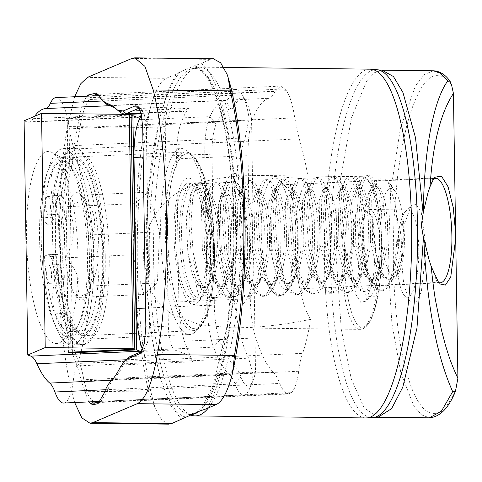 <?xml version="1.0" encoding="UTF-8"?>
<svg xmlns="http://www.w3.org/2000/svg" width="482" height="482" viewBox="0 0 482 482"><rect width="100%" height="100%" fill="white"/><g stroke="black" fill="none" stroke-linecap="round" stroke-linejoin="round"><path stroke-width="0.36" stroke-dasharray="2.41 1.81" d="M206.338 408.784C224.196 384.335 238.433 295.761 236.325 222.232C236.114 147.902 219.298 72.553 200.916 63.552L194.222 65.865L180.292 71.806L176.069 74.144L167.194 92.845L159.15 119.891L148.239 192.896L147.1 289.001L151.625 335.665L159.536 375.815L169.953 404.452L181.491 419.376M428.064 192.457L432.685 179.37L433.475 178.599M433.619 178.491L377.31 181.021C369.929 182.678 362.416 214.267 363.446 239.301L367.778 272.173L372.478 282.235L377.701 285.302L438.301 282.398M270.191 231.981A52.345 13.851 -92.6 0 1 281.856 184.817A52.345 13.851 -92.6 0 1 285.742 186.655A52.345 13.851 -92.6 0 1 298.219 242.235A52.345 13.851 -92.6 0 1 290.266 287.224A52.345 13.851 -92.6 0 1 286.555 289.405A52.345 13.851 -92.6 0 1 270.191 231.981M261.244 231.589A59.617 15.773 -92.6 0 1 278.951 179.961A59.617 15.773 -92.6 0 1 293.158 243.265A59.617 15.773 -92.6 0 1 284.103 294.502A59.617 15.773 -92.6 0 1 261.244 231.589M192.125 415.466A174.4 43.615 90.7 0 1 153.625 260.105A174.4 43.615 90.7 0 1 196.234 67.534A174.4 43.615 90.7 0 1 199.259 67.149A174.4 43.615 90.7 0 1 240.771 222.961A174.4 43.615 90.7 0 1 208.447 407.886M378.129 417.207L364.247 408.079L351.276 378.936L341.232 329.061L336.599 262.178L340.244 180.503L351.517 117.698L366.567 81.169L374.412 72.758L382.015 70.179M433.439 70.794L424.347 74.499L415.562 85.675L400.44 128.146L390.697 190.812L388.034 262.786L391.866 323.193L400.91 373.189L413.972 406.181L421.491 414.833L429.335 417.816M137.358 264.413C136.328 205.061 142.106 146.203 150.607 106.865L144.528 127.465L67.384 126.549C60.702 166.386 57.605 212.092 58.093 263.666C59.22 314.957 63.702 357.433 71.535 391.089L148.679 392.005L155.349 408.646C145.733 377.038 138.195 323.868 137.358 264.413M426.257 248.344L421.262 212.435L416.297 204.458L411.17 205.501L403.82 225.703L401.373 258.948L403.856 285.296L410.031 301.702L415.821 302.389L421.31 292.074L426.257 248.344M396.945 258.219A43.621 10.911 90.7 0 1 405.525 211.405A43.621 10.911 90.7 0 1 408.362 209.953A43.621 10.911 90.7 0 1 418.744 248.929A43.621 10.911 90.7 0 1 407.326 297.195A43.621 10.911 90.7 0 1 404.531 295.677A43.621 10.911 90.7 0 1 396.945 258.219M358.21 257.762A43.621 10.911 90.7 0 1 369.628 209.495A43.621 10.911 90.7 0 1 372.423 211.014A43.621 10.911 90.7 0 1 380.009 248.471A43.621 10.911 90.7 0 1 371.429 295.285A43.621 10.911 90.7 0 1 368.597 296.737A43.621 10.911 90.7 0 1 358.21 257.762M310.547 319.379C303.455 308.643 295.364 279.03 294.851 243.88C294.261 208.706 301.509 184.708 308.341 179.063L261.901 175.508L245.218 175.767C231.227 176.43 218.997 178.021 208.507 180.539C195.409 183.642 184.329 188.203 175.279 194.216C154.047 209.001 143.395 230.529 143.323 258.804L150.944 291.49L159.644 304.136L171.309 313.903L199.771 324.735L232.077 327.838L247.597 327.561C256.761 327.188 267.221 326.236 278.976 324.723C287.091 323.735 297.611 321.958 310.547 319.379C308.516 332.779 305.871 344.094 302.612 353.33L79.572 363.362C58.635 320.325 56.882 208.567 76.204 148.92L80.048 127.549C80.657 122.681 81.759 117.524 83.368 112.065C84.242 108.39 86.157 104.214 89.134 99.551L92.351 95.942M350.697 258.346L355.65 214.611L361.132 204.302L366.923 204.989L373.104 221.401L375.58 247.742L373.134 280.982L365.784 301.19L360.657 302.232L355.692 294.255L350.697 258.346M381.642 245.157C381.865 208.23 371.128 172.309 361.982 179.4C352.74 180.154 343.256 224.672 344.63 260.937C344.407 297.858 355.144 333.779 364.296 326.688C373.538 325.94 383.015 281.416 381.642 245.157M93.713 401.687L93.882 401.53C93.665 402.398 87.983 395.77 87.79 393.655L84.025 380.907L298.713 371.248C299.635 364.067 300.937 358.096 302.612 353.33M298.713 371.248C297.165 382.798 294.647 389.938 291.158 392.655L288.188 393.987L283.759 391.348L279.638 383.443L107.353 391.191L101.353 400.795L99.629 401.976M110.408 381.846L113.384 379.298L273.24 372.104C275.517 374.345 277.65 378.123 279.638 383.443M273.24 372.104C266.871 365.82 261.051 354.439 255.779 337.954L184.341 341.172L192.511 361.777L123.428 364.886C120.235 371.086 116.885 375.888 113.384 379.298C111.185 381.732 109.173 385.696 107.353 391.191L104.094 393.246M116.21 108.884L119.446 111.45L188.528 108.348C185.775 112.005 183.238 116.951 180.919 123.181L252.357 119.964C249.339 128.519 247.905 140.413 248.055 155.644L250.303 298.701C250.628 313.999 252.46 327.079 255.779 337.954M252.357 119.964C257.165 107.173 262.696 99.943 268.938 98.274L109.083 105.462M99.437 96.858L102.768 99.268L275.053 91.514C273.21 95.43 271.173 97.683 268.938 98.274M275.053 91.514L280.542 86.109L285.103 88.917L90.562 97.665L88.863 96.099M88.694 401.916L81.777 382.31L77.156 365.549C56.539 321.753 54.743 207.688 73.722 146.992L77.759 126.543C79.536 112.824 82.41 102.985 86.386 97.033L89.134 99.551L286.416 90.676L285.103 88.917M286.416 90.676C290.031 95.996 292.803 105.07 294.737 117.891L80.048 127.549L77.759 126.543M73.722 146.992L76.204 148.92L299.244 138.882L294.737 117.891M299.244 138.882C302.835 150.631 305.865 164.025 308.341 179.063M176.069 74.144L166.26 78.325L87.429 77.391M131.887 58.443L210.718 59.376L200.916 63.552M451.58 85.001C437.222 66.082 423.666 74.921 410.893 111.511L406.76 125.754L403.091 141.883L400.217 157.837L397.65 176.171L395.367 198.915L394.029 219.786L393.348 241.289L393.348 262.359C393.83 291.236 396.017 317.608 399.903 341.485C401.988 353.764 404.145 363.874 406.386 371.809C409.724 383.136 412.465 390.794 414.598 394.782C417.87 401.729 422.334 408.013 425.305 410.08C427.823 412.327 432.987 414.478 436.12 413.249C443.109 411.736 449.851 403.338 456.34 388.058M210.718 59.376L213.327 58.774M227.058 74.282C248.501 134.418 251.08 298.551 231.794 376.062M150.607 106.865C155.12 90.562 160.337 81.048 166.26 78.325M168.519 424.148L161.627 419.991L155.349 408.646M74.662 402.548L71.535 391.089M86.386 97.033L87.007 96.183M74.626 96.743L67.384 126.549M437.819 282.187L436.716 281.349L429.125 260.015M77.156 365.549L79.572 363.362C81.398 367.965 82.88 373.815 84.025 380.907L81.777 382.31M94.153 401.669L291.158 392.655M120.271 367.176L123.428 364.886L128.182 357.734M141.328 352.053L141.606 351.595M145.841 326.682L149.468 326.983L147.649 342.202L143.413 350.625L142.027 351.414L174.532 349.95C170.983 347.311 168.923 339.37 168.357 326.127L165.218 126.627L166.465 112.77L170.08 106.974L181.943 111.185L141.015 113.029M142.708 127.182L146.329 127.477L149.468 326.983L168.357 326.127M139.292 108.336L141.172 109.077L144.504 114.915L146.329 127.477L165.218 126.627M115.27 107.902L120.765 112.782M98.099 94.791L99.931 95.9L106.395 104.148M378.948 285.067L376.864 285.663L370.303 280.614L365.736 268.058L362.603 239.662C362.289 230.004 363.169 218.991 365.236 206.615C367.784 192.619 371.809 184.088 377.31 181.021M129.923 356.572L185.763 354.059C188.082 354.933 190.336 357.511 192.511 361.777M185.763 354.059L174.532 349.95M188.528 108.348L183.732 111.475L181.943 111.185M180.919 123.181C177.9 131.743 176.466 143.63 176.611 158.855L178.858 301.913C179.196 317.198 181.021 330.284 184.341 341.172M78.018 256.96A96.141 25.444 87.4 0 0 52.044 152.535A96.141 25.444 87.4 0 0 26.546 238.126A96.141 25.444 87.4 0 0 60.575 342.19A96.141 25.444 87.4 0 0 78.018 256.96M39.554 238.283A89.423 23.666 -92.6 0 1 59.473 157.704A89.423 23.666 -92.6 0 1 63.269 158.668A89.423 23.666 -92.6 0 1 87.429 255.797A89.423 23.666 -92.6 0 1 71.203 335.074A89.423 23.666 -92.6 0 1 67.51 336.376A89.423 23.666 -92.6 0 1 39.554 238.283M105.239 255.984A98.388 26.034 87.4 0 0 74.475 148.058A98.388 26.034 87.4 0 0 52.562 236.71A98.388 26.034 87.4 0 0 83.32 344.636A98.388 26.034 87.4 0 0 105.239 255.984M93.851 256.496A98.388 26.034 87.4 0 0 63.094 148.57A98.388 26.034 87.4 0 0 41.175 237.222A98.388 26.034 87.4 0 0 71.932 345.148A98.388 26.034 87.4 0 0 93.851 256.496M253.152 220.672A65.865 17.43 87.4 0 0 226.305 181.702A65.865 17.43 87.4 0 0 219.557 232.776A65.865 17.43 87.4 0 0 231.517 297.49A65.865 17.43 87.4 0 0 253.924 269.745L252.845 245.501L253.152 220.672L251.556 119L249.001 117.626L248.585 120.789L69.42 128.851A43.621 11.544 87.4 0 0 73.095 145.648L245.133 137.906C236.927 162.886 230.119 208.308 231.011 254.809C232.722 303.738 238.584 338.201 248.592 358.198L76.554 365.94A139.153 36.825 87.4 0 0 73.095 145.648M247.634 245.043A57.141 15.123 87.4 0 0 229.769 182.359A57.141 15.123 87.4 0 0 222.895 189.54A57.141 15.123 87.4 0 0 217.039 233.848A57.141 15.123 87.4 0 0 227.414 289.995A57.141 15.123 87.4 0 0 234.903 296.532A57.141 15.123 87.4 0 0 247.634 245.043M212.201 246.633A57.141 15.123 87.4 0 0 198.584 185.956A57.141 15.123 87.4 0 0 194.336 183.949A57.141 15.123 87.4 0 0 181.606 235.439A57.141 15.123 87.4 0 0 199.476 298.123A57.141 15.123 87.4 0 0 203.518 295.749A57.141 15.123 87.4 0 0 212.201 246.633M207.911 247.507A63.311 16.756 87.4 0 0 192.818 180.28A63.311 16.756 87.4 0 0 174.014 235.102A63.311 16.756 87.4 0 0 198.289 301.919A63.311 16.756 87.4 0 0 207.911 247.507M54.96 237.59A89.423 23.666 -92.6 0 1 74.879 157.012A89.423 23.666 -92.6 0 1 102.835 255.105A89.423 23.666 -92.6 0 1 82.916 335.677A89.423 23.666 -92.6 0 1 54.96 237.59M91.453 255.617A89.423 23.666 87.4 0 0 63.491 157.524A89.423 23.666 87.4 0 0 43.573 238.102A89.423 23.666 87.4 0 0 71.529 336.195A89.423 23.666 87.4 0 0 91.453 255.617M245.133 137.906L248.585 120.789M24.1 120.801L27.197 121.934A47.983 12.701 87.4 0 0 28.601 122.163A47.983 12.701 87.4 0 0 33.071 118.668A139.153 36.825 -92.6 0 1 34.626 116.319M56.039 97.581A47.983 12.701 -92.6 0 1 69.42 128.851M76.554 365.94A43.621 11.544 87.4 0 0 73.366 380.22A47.983 12.701 -92.6 0 1 63.648 403.042M73.366 380.22L252.538 372.158L248.592 358.198M252.538 372.158L253.038 374.936L255.52 371.411L253.924 269.745M102.576 100.997L230.438 95.249A47.983 12.701 -92.6 0 1 236.096 89.477A47.983 12.701 -92.6 0 1 242.38 94.966A47.983 12.701 -92.6 0 1 249.001 117.626M141.196 351.77A47.983 12.701 -92.6 0 1 146.185 358.849A139.153 36.825 -92.6 0 1 142.75 350.354A47.983 12.701 87.4 0 1 142.509 349.679M111.866 380.28L229.8 374.978A139.153 36.825 -92.6 0 1 213.544 347.167A47.983 12.701 -92.6 0 1 207.176 305.323L145.552 308.094M255.52 371.411A39.259 10.387 -92.6 0 1 252.881 381.075A39.259 10.387 -92.6 0 1 241.024 376.984A52.345 13.851 87.4 0 0 234.812 366.26L229.8 374.978A43.621 11.544 -92.6 0 1 234.975 383.913L105.48 389.739M253.038 374.936A47.983 12.701 -92.6 0 1 249.471 388.914A47.983 12.701 -92.6 0 1 243.699 394.945A47.983 12.701 -92.6 0 1 234.975 383.913L241.024 376.984M234.812 366.26A130.429 34.517 -92.6 0 1 219.575 340.196A39.259 10.387 -92.6 0 1 214.363 305.956L211.996 154.927A39.259 10.387 -92.6 0 1 216.177 124.121A130.429 34.517 -92.6 0 1 230.77 108.974A52.345 13.851 87.4 0 0 236.71 102.696L230.438 95.249A43.621 11.544 -92.6 0 1 225.486 100.479L110.185 105.666M141.515 115.138A139.153 36.825 -92.6 0 1 142.335 113.752A47.983 12.701 -92.6 0 1 141.479 114.981M143.178 157.06L204.808 154.288A47.983 12.701 -92.6 0 1 209.923 116.644A139.153 36.825 -92.6 0 1 225.486 100.479L230.77 108.974M236.71 102.696A39.259 10.387 -92.6 0 1 246.483 102.467A39.259 10.387 -92.6 0 1 251.556 119M70.872 352.143L67.191 117.939L131.116 115.065M67.191 117.939A3.326 0.349 179.1 0 0 64.757 118.319A3.326 0.349 179.1 0 0 68.968 118.596L131.128 115.794M211.996 154.927L204.808 154.288L207.176 305.323L214.363 305.956M55.532 204.314A9.158 2.422 87.4 0 0 58.394 214.357A9.158 2.422 87.4 0 0 60.437 206.103A9.158 2.422 87.4 0 0 57.575 196.06A9.158 2.422 87.4 0 0 55.532 204.314M50.471 206.555A9.158 2.422 -92.6 0 1 48.435 214.809A9.158 2.422 -92.6 0 1 45.573 204.76A9.158 2.422 -92.6 0 1 47.61 196.505A9.158 2.422 -92.6 0 1 50.471 206.555M56.611 272.842A9.158 2.422 87.4 0 0 59.473 282.892A9.158 2.422 87.4 0 0 61.515 274.638A9.158 2.422 87.4 0 0 58.647 264.594A9.158 2.422 87.4 0 0 56.611 272.842M46.646 273.294A9.158 2.422 87.4 0 0 49.513 283.338A9.158 2.422 87.4 0 0 51.55 275.089A9.158 2.422 87.4 0 0 48.688 265.04A9.158 2.422 87.4 0 0 46.646 273.294M53.243 207.567A19.503 5.157 -92.6 0 1 48.899 225.136A19.503 5.157 -92.6 0 1 47.272 224.263L41.446 217.762A98.244 25.998 -92.6 0 1 63.1 148.715A98.244 25.998 -92.6 0 1 93.809 256.484A98.244 25.998 -92.6 0 1 71.926 344.998A98.244 25.998 -92.6 0 1 42.061 257.105L47.748 254.815A19.503 5.157 -92.6 0 1 48.224 254.707A19.503 5.157 -92.6 0 1 54.321 276.102A19.503 5.157 -92.6 0 1 53.49 287.176A18.316 4.85 87.4 0 0 55.261 313.866A85.284 22.57 87.4 0 0 70.071 331.592A85.284 22.57 87.4 0 0 89.068 254.743A85.284 22.57 87.4 0 0 62.401 161.193A85.284 22.57 87.4 0 0 53.002 170.056A18.316 4.85 87.4 0 0 52.056 195.752A19.503 5.157 -92.6 0 1 53.243 207.567M52.026 256.659L57.713 254.369A19.503 5.157 -92.6 0 1 58.183 254.261A19.503 5.157 -92.6 0 1 64.281 275.65A19.503 5.157 -92.6 0 1 63.455 286.73A18.316 4.85 87.4 0 0 65.227 313.421A85.284 22.57 87.4 0 0 80.03 331.146A85.284 22.57 87.4 0 0 99.027 254.297A85.284 22.57 87.4 0 0 72.366 160.741A85.284 22.57 87.4 0 0 62.967 169.61A18.316 4.85 87.4 0 0 62.021 195.306A19.503 5.157 -92.6 0 1 63.202 207.121A19.503 5.157 -92.6 0 1 58.864 224.69A19.503 5.157 -92.6 0 1 57.231 223.817L51.405 217.316A98.244 25.998 -92.6 0 1 73.059 148.269A98.244 25.998 -92.6 0 1 103.775 256.032A98.244 25.998 -92.6 0 1 81.892 344.552A98.244 25.998 -92.6 0 1 52.026 256.659L42.061 257.105M41.446 217.762L51.405 217.316M210.019 229.107L204.428 200.096L197.427 189.107L190.703 194.216L186.293 217.954L187.775 251.008L188.667 256.659A46.826 12.393 87.4 0 0 195.951 282.862C197.228 291.706 198.855 296.713 200.837 297.876A58.159 15.394 -92.6 0 1 197.777 299.22A58.159 15.394 -92.6 0 1 180.636 253.556A58.159 15.394 -92.6 0 1 189.492 184.353A58.159 15.394 -92.6 0 1 192.553 183.015A58.159 15.394 -92.6 0 1 203.392 197.132A58.159 15.394 -92.6 0 1 209.694 228.679A58.159 15.394 -92.6 0 1 209.507 272.011C211.194 258.418 211.369 244.121 210.019 229.107M182.431 155.939A87.477 23.148 87.4 0 0 169.11 260.015A87.477 23.148 87.4 0 0 199.494 326.676A87.477 23.148 87.4 0 0 201.09 325.055A87.477 23.148 87.4 0 0 214.086 240.265A87.477 23.148 87.4 0 0 193.529 156.987A87.477 23.148 87.4 0 0 182.431 155.939M194.656 332.363A93.056 24.624 -92.6 0 1 189.763 334.514A93.056 24.624 -92.6 0 1 161.536 252.104A93.056 24.624 -92.6 0 1 176.508 150.733A93.056 24.624 -92.6 0 1 181.401 148.583A93.056 24.624 -92.6 0 1 188.311 151.848A93.056 24.624 -92.6 0 1 210.182 240.44A93.056 24.624 -92.6 0 1 196.355 330.64A93.056 24.624 -92.6 0 1 194.656 332.363M87.429 331.712A87.477 23.148 -92.6 0 1 76.331 330.664A87.477 23.148 -92.6 0 1 55.773 247.387A87.477 23.148 -92.6 0 1 68.775 162.597A87.477 23.148 -92.6 0 1 70.366 160.976A87.477 23.148 -92.6 0 1 100.75 227.637A87.477 23.148 -92.6 0 1 87.429 331.712M75.204 155.288A93.056 24.624 87.4 0 0 73.505 157.012A93.056 24.624 87.4 0 0 59.678 247.212A93.056 24.624 87.4 0 0 81.548 335.803A93.056 24.624 87.4 0 0 88.459 339.069A93.056 24.624 87.4 0 0 93.351 336.918A93.056 24.624 87.4 0 0 108.323 235.547A93.056 24.624 87.4 0 0 80.096 153.137A93.056 24.624 87.4 0 0 75.204 155.288M84.139 298.78A53.725 14.219 -92.6 0 1 76.728 297.502A53.725 14.219 -92.6 0 1 65.48 257.834A53.725 14.219 -92.6 0 1 67.649 206.682A53.725 14.219 -92.6 0 1 80.476 194.559A53.725 14.219 -92.6 0 1 81.072 195.192A53.725 14.219 -92.6 0 1 92.321 234.855A53.725 14.219 -92.6 0 1 90.146 286.007A53.725 14.219 -92.6 0 1 85.115 297.786A53.725 14.219 -92.6 0 1 84.139 298.78M90.369 291.441C87.712 293.49 83.163 295.508 76.728 297.502C82.048 283.988 78.301 270.764 65.48 257.834C75.234 240.53 75.963 223.473 67.649 206.682L80.916 200.934L81.615 195.68L81.072 195.192C93.827 207.893 97.575 221.111 92.321 234.855C100.642 251.351 99.919 268.402 90.146 286.007L91.11 290.706L90.369 291.441M388.396 189.414A43.874 11.61 87.4 0 0 381.72 241.615A43.874 11.61 87.4 0 0 396.957 275.047A43.874 11.61 87.4 0 0 399.036 272.348A43.874 11.61 87.4 0 0 404.278 231.709A43.874 11.61 87.4 0 0 395.409 191.703A43.874 11.61 87.4 0 0 388.396 189.414M402.416 255.605A46.826 12.393 87.4 0 0 402.169 220.304L398.572 246.929A58.159 15.394 87.4 0 0 394.921 202.392L387.516 180.19L379.461 178.467L377.189 182.292L373.08 200.536L372.592 226.986L376.02 254.297L382.81 274.553L388.504 281.03L394.216 279.825L396.758 276.415L402.416 255.605C400.409 267.275 397.282 274.782 393.041 278.12L390.01 279.229L385.178 277.066L381.148 271.535L372.574 242.621L371.664 198.162L373.96 189.661L375.502 187.1L377.4 186.04L380.563 188.275L385.112 201.404L387.564 222.973L386.877 247.23L382.871 267.685L376.231 278.879L373.201 279.982L368.368 277.825L364.338 272.294L355.764 243.38L354.854 198.921L357.15 190.42L358.692 187.853L360.59 186.799L363.753 189.034L368.302 202.157L370.754 223.726L370.068 247.983L366.061 268.438L359.421 279.632L356.391 280.741L351.559 278.578L347.528 273.047L338.954 244.133L338.045 199.675L340.34 191.173L341.883 188.613L343.78 187.552L346.944 189.788L351.498 202.916L353.945 224.485L353.258 248.742L349.251 269.197L342.612 280.391L339.581 281.494L334.749 279.337L330.718 273.806L322.145 244.892L321.235 200.434L323.53 191.932L325.073 189.366L326.971 188.311L330.134 190.547L334.689 203.669L337.135 225.239L336.454 249.495L332.441 269.95L325.802 281.145L322.771 282.253L317.939 280.09L313.909 274.559L305.335 245.645L304.431 201.187L306.721 192.686L308.263 190.125L310.161 189.065L313.324 191.3L317.879 204.428L320.325 225.998L319.644 250.254L315.632 270.709L308.992 281.904L305.962 283.006L301.13 280.849L297.099 275.318L288.525 246.404L287.621 201.946L289.911 193.445L291.453 190.878L293.351 189.824L296.514 192.059L301.069 205.181L303.515 226.751L302.835 251.008L298.822 271.462L292.182 282.657L289.152 283.765L284.32 281.602L280.289 276.072L271.715 247.164L270.812 202.699L273.101 194.198L274.644 191.637L276.541 190.577L279.705 192.812L284.26 205.941L286.706 227.51L286.025 251.767L282.012 272.222L275.373 283.416L272.342 284.519L267.51 282.362L263.479 276.831L254.906 247.917L254.002 203.458L256.291 194.957L257.834 192.39L259.732 191.336L262.895 193.571L267.45 206.694L269.896 228.263L269.215 252.52L265.202 272.975L258.563 284.169L255.532 285.278L250.7 283.115L246.67 277.584L238.096 248.676L237.192 204.211L239.482 195.71L241.024 193.149L242.922 192.089L246.085 194.324L250.64 207.453L253.086 229.022L252.405 253.279L248.393 273.734L241.753 284.928L238.723 286.031L233.897 283.874L229.86 278.343L221.286 249.429L220.382 204.971L222.672 196.469L224.214 193.903L226.112 192.848L229.275 195.083L233.83 208.206L236.276 229.775L235.596 254.032L231.583 274.487L224.943 285.681L221.919 286.79L217.087 284.627L213.05 279.096L204.476 250.188L203.573 205.724L205.862 197.222L207.405 194.662L209.302 193.601L212.466 195.837L217.02 208.965L219.467 230.535L218.786 254.791L214.773 275.246L208.134 286.441L205.109 287.543L200.277 285.386L196.24 279.855L188.667 256.659M402.169 220.304L401.59 246.567L397.578 267.022L396.084 270.98L390.938 278.216L387.908 279.319L383.076 277.162L375.725 264.166L370.471 242.717L369.567 198.259L373.399 187.191L375.297 186.136L378.46 188.372L379.214 189.589L383.292 202.928L385.461 223.07L384.781 247.32L380.768 267.775L379.274 271.734L374.128 278.97L371.098 280.078L366.266 277.921L358.915 264.919L353.661 243.476L352.758 199.018L356.59 187.95L358.488 186.895L361.651 189.125L362.404 190.348L366.483 203.681L368.652 223.823L367.971 248.079L363.958 268.534L362.47 272.493L357.319 279.729L354.288 280.831L349.462 278.674L342.106 265.678L336.852 244.229L335.948 199.771L339.78 188.703L341.678 187.649L344.841 189.884L345.594 191.101L349.673 204.44L351.842 224.582L351.161 248.833L347.148 269.287L345.66 273.246L340.509 280.482L337.484 281.59L332.652 279.433L325.296 266.432L320.042 244.989L319.138 200.53L322.97 189.462L324.868 188.408L328.031 190.637L328.784 191.86L332.863 205.193L335.032 225.335L334.351 249.592L330.339 270.047L328.851 274.005L323.699 281.241L320.675 282.344L315.843 280.187L308.486 267.191L303.232 245.742L302.328 201.283L306.16 190.215L308.058 189.161L311.221 191.396L311.974 192.613L316.053 205.953L318.222 226.094L317.542 250.345L313.529 270.806L312.041 274.758L306.889 281.994L303.865 283.103L299.033 280.946L291.676 267.944L286.422 246.501L285.519 202.042L289.357 190.974L291.248 189.92L294.412 192.149L295.165 193.372L299.244 206.706L301.413 226.847L300.732 251.104L296.719 271.559L295.231 275.517L290.08 282.753L287.055 283.856L282.223 281.699L274.867 268.703L269.619 247.254L268.709 202.795L272.547 191.728L274.439 190.673L277.602 192.908L278.355 194.126L282.434 207.465L284.603 227.606L283.922 251.857L279.909 272.318L278.421 276.27L273.27 283.506L270.245 284.615L265.413 282.458L258.057 269.456L252.809 248.013L251.899 203.555L255.737 192.487L257.629 191.432L260.792 193.662L261.545 194.885L265.624 208.218L267.799 228.36L267.112 252.616L263.1 273.071L261.612 277.03L256.466 284.266L253.436 285.368L248.604 283.211L241.247 270.215L235.999 248.766L235.089 204.308L238.927 193.24L240.819 192.185L243.982 194.421L244.736 195.638L248.814 208.977L250.989 229.119L250.303 253.369L246.29 273.83L244.802 277.783L239.656 285.019L236.626 286.127L231.794 283.97L224.437 270.968L219.19 249.525L218.28 205.067L222.118 193.999L224.01 192.945L227.173 195.174L227.926 196.397L232.005 209.73L234.18 229.872L233.493 254.128L229.48 274.583L227.992 278.542L222.847 285.778L219.816 286.88L214.984 284.723L207.628 271.728L202.38 250.279L201.47 205.82L205.308 194.752L207.2 193.698L210.363 195.933L211.116 197.15L215.195 210.489L217.37 230.631L216.683 254.882L212.67 275.343L211.182 279.295L206.037 286.531L203.006 287.64L198.174 285.483L195.951 282.862M394.921 202.392C400.205 233.884 395.15 283.042 383.642 289.652L380.015 291.02L374.213 288.332L369.712 282.066L359.235 245.519L356.945 215.538L358.789 190.27L361.621 180.202L363.892 176.508L366.38 175.195L370.513 177.96L376.508 194.246L379.888 221.021L379.376 251.134L374.737 276.523L366.832 290.411L363.205 291.779L357.403 289.086L352.902 282.82L342.425 246.278L340.135 216.291L341.979 191.029L344.817 180.961L347.082 177.268L349.571 175.948L353.704 178.714L359.699 194.999L363.079 221.78L362.566 251.887L357.927 277.277L350.022 291.164L346.395 292.532L340.593 289.845L336.093 283.579L325.621 247.031L323.326 217.051L325.169 191.782L328.007 181.714L330.272 178.021L332.761 176.707L336.894 179.473L342.889 195.758L346.269 222.533L345.757 252.646L341.117 278.036L333.213 291.923L329.586 293.291L323.79 290.598L319.283 284.332L308.811 247.79L306.516 217.804L308.36 192.541L311.197 182.473L313.463 178.78L315.957 177.46L320.084 180.226L326.079 196.511L329.459 223.293L328.947 253.399L324.308 278.789L316.403 292.676L312.776 294.044L306.98 291.357L302.473 285.091L292.002 248.543L289.706 218.563L291.55 193.294L294.388 183.226L296.653 179.533L299.147 178.22L303.274 180.985L309.269 197.271L312.649 224.046L312.137 254.159L307.498 279.548L299.593 293.436L295.966 294.803L290.17 292.11L285.663 285.85L275.192 249.302L272.902 219.316L274.74 194.053L277.578 183.985L279.843 180.292L282.338 178.973L286.465 181.738L292.46 198.024L295.84 224.805L295.327 254.912L290.688 280.301L282.783 294.189L279.156 295.556L273.36 292.869L268.854 286.603L258.382 250.056L256.093 220.075L257.93 194.806L260.768 184.739L263.033 181.045L265.528 179.732L269.655 182.497L275.65 198.783L279.03 225.558L278.524 255.671L273.878 281.06L265.974 294.948L262.347 296.316L256.551 293.622L252.044 287.362L241.572 250.815L239.283 220.828L241.121 195.565L243.958 185.498L246.224 181.804L248.718 180.485L252.845 183.25L258.84 199.536L262.22 226.317L261.714 256.424L257.069 281.813L249.164 295.701L245.537 297.069L239.741 294.382L235.234 288.115L224.763 251.568L222.473 221.587L224.311 196.319L227.149 186.251L229.414 182.558L231.908 181.244L236.041 184.01L242.03 200.295L245.41 227.07L244.904 257.183L240.259 282.572L232.354 296.46L228.727 297.828L222.931 295.135L218.424 288.875L207.953 252.327L205.663 222.341L207.501 197.078L210.339 187.01L212.604 183.317L215.099 181.997L219.232 184.763L225.221 201.048L228.601 227.829L228.094 257.936L223.449 283.326L215.544 297.213L211.917 298.581L206.121 295.894L201.615 289.628L191.143 253.08L188.854 223.1L190.691 197.831L193.529 187.763L195.794 184.07L198.289 182.756L202.422 185.522L208.411 201.807L211.797 228.582L209.507 272.011M398.572 246.929L393.643 275.674L391.631 281.163L385.739 289.555L382.118 290.929L376.315 288.236L367.519 272.077L361.337 245.422L359.048 215.442L360.891 190.179L365.995 176.418L368.483 175.099L372.616 177.864L373.833 179.798L379.069 196.373L381.991 220.925L381.479 251.038L376.84 276.427L374.821 281.922L368.929 290.315L365.308 291.682L359.506 288.995L350.709 272.83L344.528 246.182L342.238 216.195L344.082 190.932L349.185 177.171L351.673 175.858L355.806 178.623L357.023 180.557L362.259 197.126L365.181 221.684L364.669 251.791L360.03 277.186L358.012 282.675L352.125 291.068L348.498 292.441L342.696 289.748L333.906 273.589L327.718 246.935L325.428 216.954L327.272 191.691L332.375 177.93L334.863 176.611L338.997 179.376L340.214 181.31L345.449 197.885L348.372 222.437L347.859 252.55L343.22 277.939L341.202 283.434L335.315 291.827L331.688 293.195L325.886 290.507L317.096 274.342L310.908 247.694L308.619 217.707L310.462 192.445L315.565 178.683L318.054 177.37L322.187 180.135L323.404 182.069L328.64 198.638L331.562 223.196L331.05 253.303L326.41 278.698L324.392 284.187L318.506 292.586L314.879 293.954L309.076 291.261L300.286 275.102L294.098 248.453L291.809 218.467L293.652 193.204L298.756 179.443L301.244 178.123L305.377 180.889L306.594 182.823L311.83 199.397L314.752 223.949L314.24 254.062L309.601 279.452L307.582 284.946L301.696 293.339L298.069 294.707L292.267 292.02L283.476 275.855L277.289 249.206L274.999 219.22L276.843 193.957L281.946 180.196L284.434 178.882L288.567 181.648L289.784 183.582L295.02 200.15L297.942 224.708L297.43 254.815L292.791 280.211L290.773 285.699L284.886 294.098L281.259 295.466L275.457 292.773L266.667 276.614L260.479 249.965L258.189 219.979L260.033 194.716L265.136 180.955L267.624 179.635L271.758 182.401L272.975 184.335L278.21 200.91L281.133 225.462L280.62 255.574L275.981 280.964L273.963 286.459L268.076 294.851L264.449 296.219L258.647 293.532L249.857 277.367L243.669 250.718L241.38 220.738L243.223 195.469L248.326 181.708L250.815 180.395L254.948 183.16L256.165 185.094L261.401 201.663L264.323 226.221L263.811 256.328L259.171 281.723L257.153 287.212L251.267 295.611L247.64 296.978L241.837 294.285L233.047 278.126L226.865 251.477L224.57 221.491L226.413 196.228L231.517 182.467L234.005 181.148L238.138 183.913L239.355 185.847L244.591 202.422L247.513 226.974L247.001 257.087L242.362 282.476L240.343 287.971L234.457 296.364L230.83 297.731L225.028 295.044L216.237 278.879L210.056 252.231L207.76 222.25L209.604 196.981L214.707 183.22L217.195 181.907L221.328 184.672L222.551 186.606L227.781 203.175L230.703 227.733L230.191 257.84L225.552 283.235L223.534 288.724L217.647 297.123L214.02 298.491L208.224 295.797L199.428 279.638L193.246 252.99L190.95 223.003L192.794 197.74L197.897 183.979L200.392 182.66L204.519 185.425L205.742 187.359L210.971 203.934L213.894 228.486L213.381 258.599L208.742 283.988L206.724 289.483L200.837 297.876M185.293 184.546A58.159 15.394 87.4 0 0 175.93 247.905A58.159 15.394 87.4 0 0 193.577 299.406A58.159 15.394 87.4 0 0 196.632 298.063A58.159 15.394 87.4 0 0 205.995 234.704A58.159 15.394 87.4 0 0 188.348 183.202A58.159 15.394 87.4 0 0 185.293 184.546M143.961 294.472L132.719 254.809L134.888 203.657L148.311 192.167L159.56 231.83L157.385 282.982L143.961 294.472L76.728 297.502M132.719 254.809L65.48 257.834M134.888 203.657L67.649 206.682M148.311 192.167L81.072 195.192M159.56 231.83L92.321 234.855M157.385 282.982L90.146 286.007M377.659 69.812A173.96 43.507 -89.3 0 0 330.538 262.154A173.96 43.507 -89.3 0 0 373.544 417.478M180.292 71.806A175.84 43.976 -89.3 0 0 148.137 194.162A175.84 43.976 -89.3 0 0 146.034 260.178A175.84 43.976 -89.3 0 0 147.028 287.736A175.84 43.976 -89.3 0 0 185.715 417.032M199.65 411.092A175.84 43.976 -89.3 0 0 233.903 222.72A175.84 43.976 -89.3 0 0 194.222 65.865M370.104 69.167A174.4 43.615 -89.3 0 0 324.47 262.13A174.4 43.615 -89.3 0 0 365.983 417.942M192.354 414.466A173.122 43.296 90.7 0 1 187.558 414.14A173.122 43.296 90.7 0 1 149.342 259.918A173.122 43.296 90.7 0 1 191.643 68.745A173.122 43.296 90.7 0 1 235.855 223.046A173.122 43.296 90.7 0 1 199.138 411.291M148.679 392.005A217.237 54.327 90.7 0 1 135.237 264.582A217.237 54.327 90.7 0 1 144.528 127.465M380.015 244.892A76.337 19.093 -89.3 0 0 361.843 176.689A76.337 19.093 -89.3 0 0 341.871 261.148A76.337 19.093 -89.3 0 0 360.042 329.351A76.337 19.093 -89.3 0 0 380.015 244.892M99.515 402.036L289.887 393.469M170.718 107.076L139.37 108.486M250.303 298.701L178.858 301.913M176.611 158.855L248.055 155.644M165.344 232.619A89.423 23.666 -92.6 0 1 185.263 152.047A89.423 23.666 -92.6 0 1 213.219 250.14A89.423 23.666 -92.6 0 1 193.3 330.712A89.423 23.666 -92.6 0 1 165.344 232.619M167.489 232.716A87.682 23.202 -92.6 0 1 189.595 154.132A87.682 23.202 -92.6 0 1 214.436 249.893A87.682 23.202 -92.6 0 1 192.33 328.477A87.682 23.202 -92.6 0 1 167.489 232.716M219.575 340.196L213.544 347.167L142.75 350.354M146.185 358.849L125.862 359.765M33.071 118.668L128.085 114.397M141.214 113.806L142.335 113.752M142.25 119.687L209.923 116.644L216.177 124.121M136.454 117.024L27.197 121.934M72.637 352.065L68.968 118.596M57.231 223.817L47.272 224.263M53.002 170.056L62.967 169.61M53.49 287.176L63.455 286.73M62.021 195.306L52.056 195.752M55.261 313.866L65.227 313.421M57.713 254.369L47.748 254.815M196.234 67.534L191.643 68.745L194.089 68.438C213.869 67.197 232.854 138.232 233.613 222.841L232.438 275.62L227.371 325.254L213.683 383.799L203.488 404.747L197.042 411.827L189.998 414.508L187.558 414.14L190.745 415.068M148.239 192.896L146.034 260.172L147.1 289.001M281.856 184.817L435.126 177.924M285.742 186.655L278.951 179.961M405.525 211.405L411.17 205.507M369.628 209.495L408.362 209.953M261.901 175.508L361.843 176.689C364.778 176.599 367.621 178.653 370.381 182.853C377.255 195.053 381.027 215.797 381.714 245.097C382.322 277.939 376.948 311.366 368.76 323.332C365.892 327.507 362.982 329.513 360.042 329.351L232.077 327.838M372.423 211.014L366.923 204.989M199.259 67.149L223.847 67.438M436.716 281.349L439.216 283.814M432.685 179.37L434.318 177.448M101.353 400.795L98.063 403.639M140.093 353.487L143.413 350.625M138.214 106.661L141.172 109.077M113.553 106.347L117.048 109.215M102.937 101.298L103.293 101.588M96.43 93.032L99.931 95.9M376.864 285.663L440.223 282.807M404.531 295.677L410.031 301.702M97.822 402.548L288.188 393.987M139.304 108.36L170.08 106.974M141.112 113.391L183.738 111.475M95.96 94.412L280.542 86.109M368.597 296.737L407.326 297.195M371.429 295.285L365.784 301.184M290.266 287.224L284.103 294.502M286.555 289.405L377.701 285.302M63.269 158.668L52.044 152.535M63.094 148.57L74.475 148.058M222.895 189.54L226.305 181.702M229.769 182.359L194.336 183.949M198.584 185.956L192.818 180.28M82.916 335.677L193.3 330.712L197.994 329.025L201.41 325.645C204.428 321.651 206.983 315.614 209.068 307.552C212.972 292.026 214.779 272.824 214.496 249.941C214.026 211.393 206.043 172.231 195.584 158.56C191.878 153.836 188.444 151.661 185.263 152.047L74.879 157.012M63.491 157.524L59.473 157.704M71.529 336.195L67.51 336.376M98.708 95.659L236.096 89.477M100.063 401.404L243.699 394.945M28.601 122.163L137.864 117.246M227.414 289.995L231.517 297.49M246.483 102.467L242.38 94.966M252.881 381.075L249.471 388.914M234.903 296.532L199.476 298.123M203.518 295.749L198.289 301.919M68.438 352.523L64.757 118.319M71.932 345.148L83.32 344.636M71.203 335.074L60.575 342.19M48.435 214.809L58.394 214.357M49.513 283.338L59.473 282.892M48.899 225.136L58.864 224.69M62.401 161.193L72.366 160.741M71.926 344.998L81.892 344.552M47.61 196.505L57.575 196.06M48.688 265.04L58.647 264.594M70.071 331.592L80.03 331.146M48.224 254.707L58.183 254.261M63.1 148.715L73.059 148.269M204.428 200.096L203.392 197.132M76.331 330.664L81.548 335.803M68.775 162.597L73.505 157.012M88.459 339.069L189.763 334.514M390.01 279.229L387.908 279.319M373.201 279.982L371.098 280.078M356.391 280.741L354.294 280.831M339.581 281.494L337.484 281.59M322.771 282.253L320.675 282.344M305.962 283.006L303.865 283.103M289.152 283.765L287.055 283.856M272.342 284.519L270.245 284.615M255.538 285.278L253.436 285.368M238.729 286.031L236.626 286.127M221.919 286.79L219.816 286.88M377.4 186.04L375.297 186.136M360.59 186.799L358.488 186.895M343.78 187.552L341.678 187.649M326.971 188.311L324.868 188.408M310.161 189.065L308.058 189.161M293.351 189.824L291.248 189.92M276.541 190.577L274.439 190.673M259.732 191.336L257.629 191.432M242.922 192.089L240.819 192.185M226.112 192.848L224.01 192.945M209.302 193.601L207.2 193.698M380.015 291.02L382.118 290.929M193.577 299.406L197.777 299.22M211.917 298.581L214.02 298.491M228.727 297.828L230.83 297.731M245.537 297.069L247.64 296.978M262.347 296.316L264.449 296.219M279.156 295.556L281.259 295.466M295.966 294.803L298.069 294.707M312.776 294.044L314.879 293.954M329.586 293.291L331.688 293.195M346.395 292.532L348.498 292.441M363.205 291.779L365.308 291.682M188.348 183.202L192.553 183.015M198.289 182.756L200.392 182.66M215.099 181.997L217.195 181.907M231.908 181.244L234.005 181.148M248.718 180.485L250.815 180.395M265.528 179.732L267.624 179.635M282.338 178.973L284.434 178.882M299.147 178.22L301.244 178.123M315.951 177.46L318.054 177.37M332.761 176.707L334.863 176.611M349.571 175.948L351.673 175.858M366.38 175.195L368.483 175.099M377.189 182.292L373.96 189.661M382.81 274.553L381.148 271.535M364.338 272.294L369.712 282.066M357.15 190.42L361.621 180.202M347.528 273.047L352.902 282.82M340.34 191.173L344.817 180.961M330.718 273.806L336.093 283.579M323.53 191.932L328.007 181.714M313.909 274.559L319.283 284.332M306.721 192.686L311.197 182.473M297.099 275.318L302.473 285.091M289.911 193.445L294.388 183.226M280.289 276.072L285.663 285.85M273.101 194.198L277.578 183.985M263.479 276.831L268.854 286.603M256.291 194.957L260.768 184.739M246.67 277.584L252.044 287.362M239.482 195.71L243.958 185.498M229.86 278.343L235.234 288.115M222.672 196.469L227.149 186.251M213.05 279.096L218.424 288.875M205.862 197.222L210.339 187.01M196.24 279.855L201.615 289.628M190.703 194.216L193.529 187.763M391.631 281.163L396.084 270.98M373.833 179.798L379.214 189.589M374.821 281.922L379.274 271.734M357.023 180.557L362.404 190.348M358.012 282.675L362.47 272.493M340.214 181.31L345.594 191.101M341.202 283.434L345.66 273.246M323.404 182.069L328.784 191.86M324.392 284.187L328.851 274.005M306.594 182.823L311.974 192.613M307.582 284.946L312.041 274.758M289.784 183.582L295.165 193.372M290.773 285.699L295.231 275.517M272.975 184.335L278.355 194.126M273.963 286.459L278.421 276.27M256.165 185.094L261.545 194.885M257.153 287.212L261.612 277.03M239.355 185.847L244.736 195.638M240.343 287.971L244.802 277.783M222.551 186.606L227.926 196.397M223.534 288.724L227.992 278.542M205.742 187.359L211.116 197.15M206.724 289.483L211.182 279.295M205.109 287.543L203.006 287.64M395.409 191.703L387.516 180.19M399.036 272.348L396.758 276.415M80.096 153.137L181.401 148.583M81.615 195.68L80.476 194.559M91.11 290.712L85.115 297.786M193.529 156.987L188.311 151.848M201.09 325.055L196.355 330.64"/><path stroke-width="0.72" d="M378.129 417.207L391.613 408.634L402.777 387.197L416.96 328.14L423.455 237.692L421.298 225.184L423.437 211.652C423.786 152.342 433.113 100.702 447.796 80.892L440.753 73.378L433.439 70.794L382.015 70.179L393.463 76.542L402.952 92.526L415.544 137.84L423.069 212.833M92.851 422.624L171.682 423.551L199.65 411.092L206.338 408.784L216.141 404.603L137.31 403.669L92.851 422.624L89.977 423.214L81.85 417.864L74.662 402.548M447.796 80.892L450.049 81.229L451.58 85.001L453.429 93.46C433.306 123.868 431.035 175.285 429.968 186.775L428.064 192.457L423.437 211.652M433.475 178.599L435.126 177.924L436.662 178.352L433.619 178.491M208.447 407.886A174.4 43.615 90.7 0 1 195.138 415.924A174.4 43.615 90.7 0 1 192.125 415.466L190.745 415.068M429.335 417.816L441.398 411.218L452.676 391.649C444.296 372.7 437.825 350.721 433.258 325.718C428.377 299.961 424.955 267.932 423.871 238.897L429.125 260.015L431.221 266.498C431.956 274.885 433.686 289.537 435.324 299.34L441.379 329.839L445.579 345.672L448.856 356.065C450.857 362.518 456.454 375.617 457.9 378.153L455.478 391.264C448.609 408.218 439.891 417.069 429.335 417.816L373.544 417.478A173.96 43.507 -89.3 0 0 417.466 225.1A173.96 43.507 -89.3 0 0 377.659 69.812L382.009 70.179M423.455 237.692L423.871 238.897M74.626 96.743L80.819 83.663L87.429 77.391L131.887 58.443L134.761 57.846L144.913 66.335L153.198 89.971L230.342 90.887L228.046 77.265L227.058 74.282L220.636 62.774L213.327 58.774M452.676 391.649L455.478 391.264M230.342 90.887A217.237 54.327 90.7 0 1 234.499 355.427L232.541 372.893L231.794 376.062C227.281 392.366 222.063 401.88 216.141 404.603M171.682 423.551L168.519 424.148M87.007 96.183L87.79 95.117L96.43 93.02L102.931 101.304L113.553 106.347L117.301 109.926L123.163 111.005L135.261 105.841L137.665 106.124L141.214 113.8L142.708 127.182L145.841 326.682L144.341 343.401L140.105 353.499L127.061 359.198L124.946 360.554L120.271 367.176C117.132 373.49 113.848 378.382 110.408 381.846C108.101 384.16 105.998 387.962 104.094 393.246L98.063 403.645L92.652 404.832L88.694 401.916M137.31 403.669C145.745 399.271 152.426 382.883 157.355 354.511C171.2 279.488 169.2 152.288 153.198 89.971M457.9 378.153L455.707 238.421L450.754 276.897L445.452 285.067L439.216 283.814L431.221 266.498M429.968 186.775L434.427 177.316L441.44 176.075L448.061 186.757L453.273 207.597L455.623 233.198L455.707 238.421M436.662 178.352A52.345 13.851 87.4 0 1 451.791 232.047A52.345 13.851 87.4 0 1 440.223 282.807A52.345 13.851 87.4 0 1 438.301 282.398L437.819 282.187M453.429 93.46L455.623 233.198M91.212 404.127L93.713 401.687M92.652 404.832L95.34 402.223L93.882 401.53M99.629 401.976L97.4 402.584L95.34 402.223L99.515 402.036M127.061 359.198L129.923 356.572L124.952 360.56M139.159 354.041L141.328 352.053M141.606 351.595L129.923 356.572M135.261 105.841L138.207 108.54L139.292 108.336M123.163 111.005L126.109 113.698L138.207 108.54L139.37 108.486M117.301 109.92L120.765 112.782L124.338 114.156L126.109 113.698L141.015 113.029M106.022 102.762L109.083 105.462L115.27 107.902M102.937 101.298L106.395 104.148L109.083 105.462M87.79 95.117L88.863 96.099M92.351 95.942L95.96 94.418L98.099 94.791M100.063 401.404L63.648 403.042A47.983 12.701 -92.6 0 1 54.924 392.011A43.621 11.544 87.4 0 0 49.748 383.076A139.153 36.825 -92.6 0 1 36.921 363.765A47.983 12.701 87.4 0 0 30.872 356.138L27.781 355.005L24.1 120.801L41.536 113.372L45.218 347.57L132.996 348.607L129.315 114.409L41.536 113.372M34.626 116.319A139.153 36.825 -92.6 0 1 45.435 108.577A43.621 11.544 87.4 0 0 50.387 103.347A47.983 12.701 -92.6 0 1 56.039 97.581L98.708 95.659M145.552 308.094L136.388 308.504L134.014 157.475A47.983 12.701 87.4 0 1 139.129 119.825A139.153 36.825 -92.6 0 1 141.515 115.138M141.479 114.981A47.983 12.701 -92.6 0 1 137.864 117.246A47.983 12.701 -92.6 0 1 136.454 117.024L132.893 115.716L131.128 115.794M27.781 355.005L45.218 347.57M132.893 115.716L136.575 349.92L140.135 351.221A47.983 12.701 -92.6 0 1 141.196 351.77M136.388 308.504A47.983 12.701 87.4 0 0 142.509 349.679M129.315 114.409L131.116 115.065L134.791 349.269L70.872 352.143A3.326 0.349 -0.9 0 0 68.438 352.523A3.326 0.349 -0.9 0 0 72.649 352.794L136.575 349.92M132.996 348.607L134.791 349.269M195.138 415.924L365.983 417.942A174.4 43.615 -89.3 0 0 411.616 224.98A174.4 43.615 -89.3 0 0 370.104 69.167L223.847 67.438M199.138 411.291A173.122 43.296 90.7 0 1 192.354 414.466M234.499 355.427L157.355 354.511M50.387 103.347L102.576 100.997M125.862 359.765L36.921 363.765M49.748 383.076L111.866 380.28M105.48 389.739L54.924 392.011M110.185 105.666L45.435 108.577M128.085 114.397L141.214 113.806M139.129 119.825L142.25 119.687M30.872 356.138L140.135 351.221M134.014 157.475L143.178 157.06M72.649 352.794L72.637 352.065M373.544 417.478L365.983 417.942M377.659 69.812L370.104 69.167M450.049 81.229C445.344 74.614 439.807 71.137 433.439 70.788M89.977 423.214L168.808 424.148M134.924 57.852L213.592 58.78M232.541 372.893C250.947 286.163 248.863 147.739 228.046 77.265M140.093 353.487L140.515 353.119M137.623 106.179L138.214 106.661M96.43 93.032L96.768 93.309M97.4 402.572L97.822 402.548M124.591 114.138L141.112 113.391"/></g></svg>
